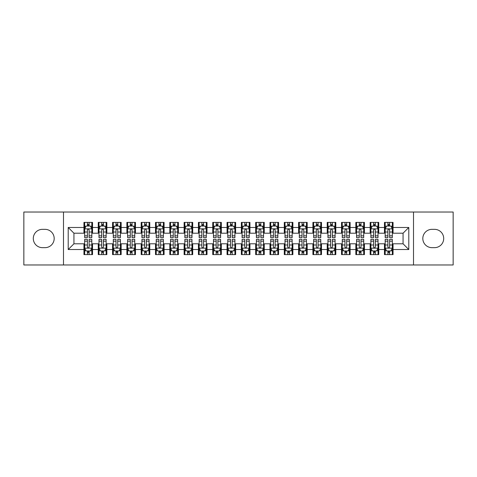<?xml version="1.0" encoding="UTF-8"?>
<svg xmlns="http://www.w3.org/2000/svg" width="477" height="477" viewBox="0 0 477 477"><rect width="100%" height="100%" fill="white"/><g stroke="black" fill="none" stroke-linecap="round" stroke-linejoin="round"><path stroke-width="0.72" d="M413.511 264.973L453.15 264.973L453.15 212.026L413.511 212.026L413.511 264.973L63.489 264.973L63.489 212.026L23.85 212.026L23.85 264.973L63.489 264.973M413.511 212.026L63.489 212.026M68.211 249.519L68.211 227.481L83.952 227.481L83.952 233.205L73.935 233.205L73.935 243.795L68.211 249.519L83.952 249.519L83.952 254.599L92.538 254.599L92.538 249.519L98.262 249.519L98.262 254.599L106.848 254.599L106.848 249.519L112.572 249.519L112.572 254.599L121.158 254.599L121.158 249.519L126.882 249.519L126.882 254.599L135.468 254.599L135.468 249.519L141.192 249.519L141.192 254.599L149.778 254.599L149.778 249.519L155.502 249.519L155.502 254.599L164.088 254.599L164.088 249.519L169.812 249.519L169.812 254.599L178.398 254.599L178.398 249.519L184.122 249.519L184.122 254.599L192.708 254.599L192.708 249.519L198.432 249.519L198.432 254.599L207.018 254.599L207.018 249.519L212.742 249.519L212.742 254.599L221.328 254.599L221.328 249.519L227.052 249.519L227.052 254.599L235.638 254.599L235.638 249.519L241.362 249.519L241.362 254.599L249.948 254.599L249.948 249.519L255.672 249.519L255.672 254.599L264.258 254.599L264.258 249.519L269.982 249.519L269.982 254.599L278.568 254.599L278.568 249.519L284.292 249.519L284.292 254.599L292.878 254.599L292.878 249.519L298.602 249.519L298.602 254.599L307.188 254.599L307.188 249.519L312.912 249.519L312.912 254.599L321.498 254.599L321.498 249.519L327.222 249.519L327.222 254.599L335.808 254.599L335.808 249.519L341.532 249.519L341.532 254.599L350.118 254.599L350.118 249.519L355.842 249.519L355.842 254.599L364.428 254.599L364.428 249.519L370.152 249.519L370.152 254.599L378.738 254.599L378.738 249.519L384.462 249.519L384.462 254.599L393.048 254.599L393.048 243.795L403.065 243.795L403.065 233.205L393.048 233.205L393.048 227.481L408.789 227.481L408.789 249.519L393.048 249.519M393.048 227.481L393.048 222.401L384.462 222.401L384.462 227.481L378.738 227.481L378.738 222.401L370.152 222.401L370.152 227.481L364.428 227.481L364.428 222.401L355.842 222.401L355.842 227.481L350.118 227.481L350.118 222.401L341.532 222.401L341.532 227.481L335.808 227.481L335.808 222.401L327.222 222.401L327.222 227.481L321.498 227.481L321.498 222.401L312.912 222.401L312.912 227.481L307.188 227.481L307.188 222.401L298.602 222.401L298.602 227.481L292.878 227.481L292.878 222.401L284.292 222.401L284.292 227.481L278.568 227.481L278.568 222.401L269.982 222.401L269.982 227.481L264.258 227.481L264.258 222.401L255.672 222.401L255.672 227.481L249.948 227.481L249.948 222.401L241.362 222.401L241.362 227.481L235.638 227.481L235.638 222.401L227.052 222.401L227.052 227.481L221.328 227.481L221.328 222.401L212.742 222.401L212.742 227.481L207.018 227.481L207.018 222.401L198.432 222.401L198.432 227.481L192.708 227.481L192.708 222.401L184.122 222.401L184.122 227.481L178.398 227.481L178.398 222.401L169.812 222.401L169.812 227.481L164.088 227.481L164.088 222.401L155.502 222.401L155.502 227.481L149.778 227.481L149.778 222.401L141.192 222.401L141.192 227.481L135.468 227.481L135.468 222.401L126.882 222.401L126.882 227.481L121.158 227.481L121.158 222.401L112.572 222.401L112.572 227.481L106.848 227.481L106.848 222.401L98.262 222.401L98.262 227.481L92.538 227.481L92.538 222.401L83.952 222.401L83.952 227.481M378.738 249.519L378.738 243.795L384.462 243.795L384.462 249.519M408.789 227.481L403.065 233.205M364.428 249.519L364.428 243.795L370.152 243.795L370.152 249.519M384.462 227.481L384.462 233.205L378.738 233.205L378.738 227.481M350.118 249.519L350.118 243.795L355.842 243.795L355.842 249.519M370.152 227.481L370.152 233.205L364.428 233.205L364.428 227.481M335.808 249.519L335.808 243.795L341.532 243.795L341.532 249.519M355.842 227.481L355.842 233.205L350.118 233.205L350.118 227.481M321.498 249.519L321.498 243.795L327.222 243.795L327.222 249.519M341.532 227.481L341.532 233.205L335.808 233.205L335.808 227.481M307.188 249.519L307.188 243.795L312.912 243.795L312.912 249.519M327.222 227.481L327.222 233.205L321.498 233.205L321.498 227.481M292.878 249.519L292.878 243.795L298.602 243.795L298.602 249.519M312.912 227.481L312.912 233.205L307.188 233.205L307.188 227.481M278.568 249.519L278.568 243.795L284.292 243.795L284.292 249.519M298.602 227.481L298.602 233.205L292.878 233.205L292.878 227.481M264.258 249.519L264.258 243.795L269.982 243.795L269.982 249.519M284.292 227.481L284.292 233.205L278.568 233.205L278.568 227.481M249.948 249.519L249.948 243.795L255.672 243.795L255.672 249.519M269.982 227.481L269.982 233.205L264.258 233.205L264.258 227.481M235.638 249.519L235.638 243.795L241.362 243.795L241.362 249.519M255.672 227.481L255.672 233.205L249.948 233.205L249.948 227.481M221.328 249.519L221.328 243.795L227.052 243.795L227.052 249.519M241.362 227.481L241.362 233.205L235.638 233.205L235.638 227.481M207.018 249.519L207.018 243.795L212.742 243.795L212.742 249.519M227.052 227.481L227.052 233.205L221.328 233.205L221.328 227.481M192.708 249.519L192.708 243.795L198.432 243.795L198.432 249.519M212.742 227.481L212.742 233.205L207.018 233.205L207.018 227.481M178.398 249.519L178.398 243.795L184.122 243.795L184.122 249.519M198.432 227.481L198.432 233.205L192.708 233.205L192.708 227.481M164.088 249.519L164.088 243.795L169.812 243.795L169.812 249.519M184.122 227.481L184.122 233.205L178.398 233.205L178.398 227.481M149.778 249.519L149.778 243.795L155.502 243.795L155.502 249.519M169.812 227.481L169.812 233.205L164.088 233.205L164.088 227.481M135.468 249.519L135.468 243.795L141.192 243.795L141.192 249.519M155.502 227.481L155.502 233.205L149.778 233.205L149.778 227.481M121.158 249.519L121.158 243.795L126.882 243.795L126.882 249.519M141.192 227.481L141.192 233.205L135.468 233.205L135.468 227.481M106.848 249.519L106.848 243.795L112.572 243.795L112.572 249.519M126.882 227.481L126.882 233.205L121.158 233.205L121.158 227.481M92.538 249.519L92.538 243.795L98.262 243.795L98.262 249.519M112.572 227.481L112.572 233.205L106.848 233.205L106.848 227.481M73.935 243.795L83.952 243.795L83.952 249.519M98.262 227.481L98.262 233.205L92.538 233.205L92.538 227.481M384.462 225.979L385.177 225.979M392.332 225.979L393.048 225.979M370.152 225.979L370.867 225.979M378.022 225.979L378.738 225.979M355.842 225.979L356.557 225.979M363.712 225.979L364.428 225.979M341.532 225.979L342.247 225.979M349.402 225.979L350.118 225.979M327.222 225.979L327.937 225.979M335.092 225.979L335.808 225.979M312.912 225.979L313.627 225.979M320.782 225.979L321.498 225.979M298.602 225.979L299.317 225.979M306.472 225.979L307.188 225.979M284.292 225.979L285.007 225.979M292.162 225.979L292.878 225.979M269.982 225.979L270.697 225.979M277.852 225.979L278.568 225.979M255.672 225.979L256.387 225.979M263.542 225.979L264.258 225.979M241.362 225.979L242.077 225.979M249.232 225.979L249.948 225.979M227.052 225.979L227.767 225.979M234.922 225.979L235.638 225.979M212.742 225.979L213.457 225.979M220.612 225.979L221.328 225.979M198.432 225.979L199.147 225.979M206.302 225.979L207.018 225.979M184.122 225.979L184.837 225.979M191.992 225.979L192.708 225.979M169.812 225.979L170.527 225.979M177.682 225.979L178.398 225.979M155.502 225.979L156.217 225.979M163.372 225.979L164.088 225.979M141.192 225.979L141.907 225.979M149.062 225.979L149.778 225.979M126.882 225.979L127.597 225.979M134.752 225.979L135.468 225.979M112.572 225.979L113.287 225.979M120.442 225.979L121.158 225.979M98.262 225.979L98.977 225.979M106.132 225.979L106.848 225.979M83.952 225.979L84.667 225.979M91.822 225.979L92.538 225.979M83.952 251.021L84.667 251.021M91.822 251.021L92.538 251.021M98.262 251.021L98.977 251.021M106.132 251.021L106.848 251.021M112.572 251.021L113.287 251.021M120.442 251.021L121.158 251.021M126.882 251.021L127.597 251.021M134.752 251.021L135.468 251.021M141.192 251.021L141.907 251.021M149.062 251.021L149.778 251.021M155.502 251.021L156.217 251.021M163.372 251.021L164.088 251.021M169.812 251.021L170.527 251.021M177.682 251.021L178.398 251.021M184.122 251.021L184.837 251.021M191.992 251.021L192.708 251.021M198.432 251.021L199.147 251.021M206.302 251.021L207.018 251.021M212.742 251.021L213.457 251.021M220.612 251.021L221.328 251.021M227.052 251.021L227.767 251.021M234.922 251.021L235.638 251.021M241.362 251.021L242.077 251.021M249.232 251.021L249.948 251.021M255.672 251.021L256.387 251.021M263.542 251.021L264.258 251.021M269.982 251.021L270.697 251.021M277.852 251.021L278.568 251.021M284.292 251.021L285.007 251.021M292.162 251.021L292.878 251.021M298.602 251.021L299.317 251.021M306.472 251.021L307.188 251.021M312.912 251.021L313.627 251.021M320.782 251.021L321.498 251.021M327.222 251.021L327.937 251.021M335.092 251.021L335.808 251.021M341.532 251.021L342.247 251.021M349.402 251.021L350.118 251.021M355.842 251.021L356.557 251.021M363.712 251.021L364.428 251.021M370.152 251.021L370.867 251.021M378.022 251.021L378.738 251.021M384.462 251.021L385.177 251.021M392.332 251.021L393.048 251.021M68.211 227.481L73.935 233.205M403.065 243.795L408.789 249.519M42.453 229.342A9.158 9.158 0 0 0 33.295 238.5A9.158 9.158 0 0 0 42.453 247.658L45.029 247.658A9.158 9.158 0 0 0 54.187 238.5A9.158 9.158 0 0 0 45.029 229.342L42.453 229.342M434.547 247.658A9.158 9.158 0 0 0 443.705 238.5A9.158 9.158 0 0 0 434.547 229.342L431.971 229.342A9.158 9.158 0 0 0 422.813 238.5A9.158 9.158 0 0 0 431.971 247.658L434.547 247.658M89.104 224.262L87.386 224.262M91.822 235.847L89.104 235.847L89.104 237.641L91.822 237.641L91.822 228.912L90.391 226.05L86.099 226.05L84.667 228.912L84.667 237.641L87.386 237.641L87.386 235.847L84.667 235.847M84.667 228.912L84.667 222.401M91.822 228.912L91.822 222.401M87.386 226.05L87.386 222.401M89.104 222.401L89.104 226.05M89.104 235.847L89.104 229.986C88.531 228.882 87.959 228.882 87.386 229.986L87.386 235.847M89.104 225.979L87.386 225.979M87.386 252.738L89.104 252.738M84.667 241.153L87.386 241.153L87.386 239.359L84.667 239.359L84.667 248.088L86.099 250.95L90.391 250.95L91.822 248.088L91.822 239.359L89.104 239.359L89.104 241.153L91.822 241.153M91.822 248.088L91.822 254.599M84.667 248.088L84.667 254.599M89.104 250.95L89.104 254.599M87.386 254.599L87.386 250.95M87.386 241.153L87.386 247.014C87.959 248.118 88.531 248.118 89.104 247.014L89.104 241.153M87.386 251.021L89.104 251.021M103.414 224.262L101.696 224.262M106.132 235.847L103.414 235.847L103.414 237.641L106.132 237.641L106.132 228.912L104.701 226.05L100.408 226.05L98.977 228.912L98.977 237.641L101.696 237.641L101.696 235.847L98.977 235.847M98.977 228.912L98.977 222.401M106.132 228.912L106.132 222.401M101.696 226.05L101.696 222.401M103.414 222.401L103.414 226.05M103.414 235.847L103.414 229.986C102.841 228.882 102.269 228.882 101.696 229.986L101.696 235.847M103.414 225.979L101.696 225.979M117.724 224.262L116.006 224.262M120.442 235.847L117.724 235.847L117.724 237.641L120.442 237.641L120.442 228.912L119.011 226.05L114.718 226.05L113.287 228.912L113.287 237.641L116.006 237.641L116.006 235.847L113.287 235.847M113.287 228.912L113.287 222.401M120.442 228.912L120.442 222.401M116.006 226.05L116.006 222.401M117.724 222.401L117.724 226.05M117.724 235.847L117.724 229.986C117.151 228.882 116.579 228.882 116.006 229.986L116.006 235.847M117.724 225.979L116.006 225.979M101.696 252.738L103.414 252.738M98.977 241.153L101.696 241.153L101.696 239.359L98.977 239.359L98.977 248.088L100.408 250.95L104.701 250.95L106.132 248.088L106.132 239.359L103.414 239.359L103.414 241.153L106.132 241.153M106.132 248.088L106.132 254.599M98.977 248.088L98.977 254.599M103.414 250.95L103.414 254.599M101.696 254.599L101.696 250.95M101.696 241.153L101.696 247.014C102.269 248.118 102.841 248.118 103.414 247.014L103.414 241.153M101.696 251.021L103.414 251.021M116.006 252.738L117.724 252.738M113.287 241.153L116.006 241.153L116.006 239.359L113.287 239.359L113.287 248.088L114.718 250.95L119.011 250.95L120.442 248.088L120.442 239.359L117.724 239.359L117.724 241.153L120.442 241.153M120.442 248.088L120.442 254.599M113.287 248.088L113.287 254.599M117.724 250.95L117.724 254.599M116.006 254.599L116.006 250.95M116.006 241.153L116.006 247.014C116.579 248.118 117.151 248.118 117.724 247.014L117.724 241.153M116.006 251.021L117.724 251.021M132.034 224.262L130.316 224.262M134.752 235.847L132.034 235.847L132.034 237.641L134.752 237.641L134.752 228.912L133.321 226.05L129.028 226.05L127.597 228.912L127.597 237.641L130.316 237.641L130.316 235.847L127.597 235.847M127.597 228.912L127.597 222.401M134.752 228.912L134.752 222.401M130.316 226.05L130.316 222.401M132.034 222.401L132.034 226.05M132.034 235.847L132.034 229.986C131.461 228.882 130.889 228.882 130.316 229.986L130.316 235.847M132.034 225.979L130.316 225.979M146.344 224.262L144.626 224.262M149.062 235.847L146.344 235.847L146.344 237.641L149.062 237.641L149.062 228.912L147.631 226.05L143.338 226.05L141.907 228.912L141.907 237.641L144.626 237.641L144.626 235.847L141.907 235.847M141.907 228.912L141.907 222.401M149.062 228.912L149.062 222.401M144.626 226.05L144.626 222.401M146.344 222.401L146.344 226.05M146.344 235.847L146.344 229.986C145.771 228.882 145.199 228.882 144.626 229.986L144.626 235.847M146.344 225.979L144.626 225.979M130.316 252.738L132.034 252.738M127.597 241.153L130.316 241.153L130.316 239.359L127.597 239.359L127.597 248.088L129.028 250.95L133.321 250.95L134.752 248.088L134.752 239.359L132.034 239.359L132.034 241.153L134.752 241.153M134.752 248.088L134.752 254.599M127.597 248.088L127.597 254.599M132.034 250.95L132.034 254.599M130.316 254.599L130.316 250.95M130.316 241.153L130.316 247.014C130.889 248.118 131.461 248.118 132.034 247.014L132.034 241.153M130.316 251.021L132.034 251.021M144.626 252.738L146.344 252.738M141.907 241.153L144.626 241.153L144.626 239.359L141.907 239.359L141.907 248.088L143.338 250.95L147.631 250.95L149.062 248.088L149.062 239.359L146.344 239.359L146.344 241.153L149.062 241.153M149.062 248.088L149.062 254.599M141.907 248.088L141.907 254.599M146.344 250.95L146.344 254.599M144.626 254.599L144.626 250.95M144.626 241.153L144.626 247.014C145.199 248.118 145.771 248.118 146.344 247.014L146.344 241.153M144.626 251.021L146.344 251.021M160.654 224.262L158.936 224.262M163.372 235.847L160.654 235.847L160.654 237.641L163.372 237.641L163.372 228.912L161.941 226.05L157.648 226.05L156.217 228.912L156.217 237.641L158.936 237.641L158.936 235.847L156.217 235.847M156.217 228.912L156.217 222.401M163.372 228.912L163.372 222.401M158.936 226.05L158.936 222.401M160.654 222.401L160.654 226.05M160.654 235.847L160.654 229.986C160.081 228.882 159.509 228.882 158.936 229.986L158.936 235.847M160.654 225.979L158.936 225.979M158.936 252.738L160.654 252.738M156.217 241.153L158.936 241.153L158.936 239.359L156.217 239.359L156.217 248.088L157.648 250.95L161.941 250.95L163.372 248.088L163.372 239.359L160.654 239.359L160.654 241.153L163.372 241.153M163.372 248.088L163.372 254.599M156.217 248.088L156.217 254.599M160.654 250.95L160.654 254.599M158.936 254.599L158.936 250.95M158.936 241.153L158.936 247.014C159.509 248.118 160.081 248.118 160.654 247.014L160.654 241.153M158.936 251.021L160.654 251.021M174.964 224.262L173.246 224.262M177.682 235.847L174.964 235.847L174.964 237.641L177.682 237.641L177.682 228.912L176.251 226.05L171.958 226.05L170.527 228.912L170.527 237.641L173.246 237.641L173.246 235.847L170.527 235.847M170.527 228.912L170.527 222.401M177.682 228.912L177.682 222.401M173.246 226.05L173.246 222.401M174.964 222.401L174.964 226.05M174.964 235.847L174.964 229.986C174.391 228.882 173.819 228.882 173.246 229.986L173.246 235.847M174.964 225.979L173.246 225.979M173.246 252.738L174.964 252.738M170.527 241.153L173.246 241.153L173.246 239.359L170.527 239.359L170.527 248.088L171.958 250.95L176.251 250.95L177.682 248.088L177.682 239.359L174.964 239.359L174.964 241.153L177.682 241.153M177.682 248.088L177.682 254.599M170.527 248.088L170.527 254.599M174.964 250.95L174.964 254.599M173.246 254.599L173.246 250.95M173.246 241.153L173.246 247.014C173.819 248.118 174.391 248.118 174.964 247.014L174.964 241.153M173.246 251.021L174.964 251.021M189.274 224.262L187.556 224.262M191.992 235.847L189.274 235.847L189.274 237.641L191.992 237.641L191.992 228.912L190.561 226.05L186.268 226.05L184.837 228.912L184.837 237.641L187.556 237.641L187.556 235.847L184.837 235.847M184.837 228.912L184.837 222.401M191.992 228.912L191.992 222.401M187.556 226.05L187.556 222.401M189.274 222.401L189.274 226.05M189.274 235.847L189.274 229.986C188.701 228.882 188.129 228.882 187.556 229.986L187.556 235.847M189.274 225.979L187.556 225.979M203.584 224.262L201.866 224.262M206.302 235.847L203.584 235.847L203.584 237.641L206.302 237.641L206.302 228.912L204.871 226.05L200.578 226.05L199.147 228.912L199.147 237.641L201.866 237.641L201.866 235.847L199.147 235.847M199.147 228.912L199.147 222.401M206.302 228.912L206.302 222.401M201.866 226.05L201.866 222.401M203.584 222.401L203.584 226.05M203.584 235.847L203.584 229.986C203.011 228.882 202.439 228.882 201.866 229.986L201.866 235.847M203.584 225.979L201.866 225.979M217.894 224.262L216.176 224.262M220.612 235.847L217.894 235.847L217.894 237.641L220.612 237.641L220.612 228.912L219.181 226.05L214.888 226.05L213.457 228.912L213.457 237.641L216.176 237.641L216.176 235.847L213.457 235.847M213.457 228.912L213.457 222.401M220.612 228.912L220.612 222.401M216.176 226.05L216.176 222.401M217.894 222.401L217.894 226.05M217.894 235.847L217.894 229.986C217.321 228.882 216.749 228.882 216.176 229.986L216.176 235.847M217.894 225.979L216.176 225.979M232.204 224.262L230.486 224.262M234.922 235.847L232.204 235.847L232.204 237.641L234.922 237.641L234.922 228.912L233.492 226.05L229.198 226.05L227.767 228.912L227.767 237.641L230.486 237.641L230.486 235.847L227.767 235.847M227.767 228.912L227.767 222.401M234.922 228.912L234.922 222.401M230.486 226.05L230.486 222.401M232.204 222.401L232.204 226.05M232.204 235.847L232.204 229.986C231.631 228.882 231.059 228.882 230.486 229.986L230.486 235.847M232.204 225.979L230.486 225.979M246.514 224.262L244.796 224.262M249.232 235.847L246.514 235.847L246.514 237.641L249.232 237.641L249.232 228.912L247.802 226.05L243.508 226.05L242.077 228.912L242.077 237.641L244.796 237.641L244.796 235.847L242.077 235.847M242.077 228.912L242.077 222.401M249.232 228.912L249.232 222.401M244.796 226.05L244.796 222.401M246.514 222.401L246.514 226.05M246.514 235.847L246.514 229.986C245.941 228.882 245.369 228.882 244.796 229.986L244.796 235.847M246.514 225.979L244.796 225.979M260.824 224.262L259.106 224.262M263.542 235.847L260.824 235.847L260.824 237.641L263.542 237.641L263.542 228.912L262.111 226.05L257.818 226.05L256.387 228.912L256.387 237.641L259.106 237.641L259.106 235.847L256.387 235.847M256.387 228.912L256.387 222.401M263.542 228.912L263.542 222.401M259.106 226.05L259.106 222.401M260.824 222.401L260.824 226.05M260.824 235.847L260.824 229.986C260.251 228.882 259.679 228.882 259.106 229.986L259.106 235.847M260.824 225.979L259.106 225.979M275.134 224.262L273.416 224.262M277.852 235.847L275.134 235.847L275.134 237.641L277.852 237.641L277.852 228.912L276.421 226.05L272.128 226.05L270.697 228.912L270.697 237.641L273.416 237.641L273.416 235.847L270.697 235.847M270.697 228.912L270.697 222.401M277.852 228.912L277.852 222.401M273.416 226.05L273.416 222.401M275.134 222.401L275.134 226.05M275.134 235.847L275.134 229.986C274.561 228.882 273.989 228.882 273.416 229.986L273.416 235.847M275.134 225.979L273.416 225.979M289.444 224.262L287.726 224.262M292.162 235.847L289.444 235.847L289.444 237.641L292.162 237.641L292.162 228.912L290.731 226.05L286.438 226.05L285.007 228.912L285.007 237.641L287.726 237.641L287.726 235.847L285.007 235.847M285.007 228.912L285.007 222.401M292.162 228.912L292.162 222.401M287.726 226.05L287.726 222.401M289.444 222.401L289.444 226.05M289.444 235.847L289.444 229.986C288.871 228.882 288.299 228.882 287.726 229.986L287.726 235.847M289.444 225.979L287.726 225.979M303.754 224.262L302.036 224.262M306.472 235.847L303.754 235.847L303.754 237.641L306.472 237.641L306.472 228.912L305.041 226.05L300.748 226.05L299.317 228.912L299.317 237.641L302.036 237.641L302.036 235.847L299.317 235.847M299.317 228.912L299.317 222.401M306.472 228.912L306.472 222.401M302.036 226.05L302.036 222.401M303.754 222.401L303.754 226.05M303.754 235.847L303.754 229.986C303.181 228.882 302.609 228.882 302.036 229.986L302.036 235.847M303.754 225.979L302.036 225.979M187.556 252.738L189.274 252.738M184.837 241.153L187.556 241.153L187.556 239.359L184.837 239.359L184.837 248.088L186.268 250.95L190.561 250.95L191.992 248.088L191.992 239.359L189.274 239.359L189.274 241.153L191.992 241.153M191.992 248.088L191.992 254.599M184.837 248.088L184.837 254.599M189.274 250.95L189.274 254.599M187.556 254.599L187.556 250.95M187.556 241.153L187.556 247.014C188.129 248.118 188.701 248.118 189.274 247.014L189.274 241.153M187.556 251.021L189.274 251.021M201.866 252.738L203.584 252.738M199.147 241.153L201.866 241.153L201.866 239.359L199.147 239.359L199.147 248.088L200.578 250.95L204.871 250.95L206.302 248.088L206.302 239.359L203.584 239.359L203.584 241.153L206.302 241.153M206.302 248.088L206.302 254.599M199.147 248.088L199.147 254.599M203.584 250.95L203.584 254.599M201.866 254.599L201.866 250.95M201.866 241.153L201.866 247.014C202.439 248.118 203.011 248.118 203.584 247.014L203.584 241.153M201.866 251.021L203.584 251.021M216.176 252.738L217.894 252.738M213.457 241.153L216.176 241.153L216.176 239.359L213.457 239.359L213.457 248.088L214.888 250.95L219.181 250.95L220.612 248.088L220.612 239.359L217.894 239.359L217.894 241.153L220.612 241.153M220.612 248.088L220.612 254.599M213.457 248.088L213.457 254.599M217.894 250.95L217.894 254.599M216.176 254.599L216.176 250.95M216.176 241.153L216.176 247.014C216.749 248.118 217.321 248.118 217.894 247.014L217.894 241.153M216.176 251.021L217.894 251.021M230.486 252.738L232.204 252.738M227.767 241.153L230.486 241.153L230.486 239.359L227.767 239.359L227.767 248.088L229.198 250.95L233.492 250.95L234.922 248.088L234.922 239.359L232.204 239.359L232.204 241.153L234.922 241.153M234.922 248.088L234.922 254.599M227.767 248.088L227.767 254.599M232.204 250.95L232.204 254.599M230.486 254.599L230.486 250.95M230.486 241.153L230.486 247.014C231.059 248.118 231.631 248.118 232.204 247.014L232.204 241.153M230.486 251.021L232.204 251.021M244.796 252.738L246.514 252.738M242.077 241.153L244.796 241.153L244.796 239.359L242.077 239.359L242.077 248.088L243.508 250.95L247.802 250.95L249.232 248.088L249.232 239.359L246.514 239.359L246.514 241.153L249.232 241.153M249.232 248.088L249.232 254.599M242.077 248.088L242.077 254.599M246.514 250.95L246.514 254.599M244.796 254.599L244.796 250.95M244.796 241.153L244.796 247.014C245.369 248.118 245.941 248.118 246.514 247.014L246.514 241.153M244.796 251.021L246.514 251.021M259.106 252.738L260.824 252.738M256.387 241.153L259.106 241.153L259.106 239.359L256.387 239.359L256.387 248.088L257.818 250.95L262.111 250.95L263.542 248.088L263.542 239.359L260.824 239.359L260.824 241.153L263.542 241.153M263.542 248.088L263.542 254.599M256.387 248.088L256.387 254.599M260.824 250.95L260.824 254.599M259.106 254.599L259.106 250.95M259.106 241.153L259.106 247.014C259.679 248.118 260.251 248.118 260.824 247.014L260.824 241.153M259.106 251.021L260.824 251.021M273.416 252.738L275.134 252.738M270.697 241.153L273.416 241.153L273.416 239.359L270.697 239.359L270.697 248.088L272.128 250.95L276.421 250.95L277.852 248.088L277.852 239.359L275.134 239.359L275.134 241.153L277.852 241.153M277.852 248.088L277.852 254.599M270.697 248.088L270.697 254.599M275.134 250.95L275.134 254.599M273.416 254.599L273.416 250.95M273.416 241.153L273.416 247.014C273.989 248.118 274.561 248.118 275.134 247.014L275.134 241.153M273.416 251.021L275.134 251.021M287.726 252.738L289.444 252.738M285.007 241.153L287.726 241.153L287.726 239.359L285.007 239.359L285.007 248.088L286.438 250.95L290.731 250.95L292.162 248.088L292.162 239.359L289.444 239.359L289.444 241.153L292.162 241.153M292.162 248.088L292.162 254.599M285.007 248.088L285.007 254.599M289.444 250.95L289.444 254.599M287.726 254.599L287.726 250.95M287.726 241.153L287.726 247.014C288.299 248.118 288.871 248.118 289.444 247.014L289.444 241.153M287.726 251.021L289.444 251.021M302.036 252.738L303.754 252.738M299.317 241.153L302.036 241.153L302.036 239.359L299.317 239.359L299.317 248.088L300.748 250.95L305.041 250.95L306.472 248.088L306.472 239.359L303.754 239.359L303.754 241.153L306.472 241.153M306.472 248.088L306.472 254.599M299.317 248.088L299.317 254.599M303.754 250.95L303.754 254.599M302.036 254.599L302.036 250.95M302.036 241.153L302.036 247.014C302.609 248.118 303.181 248.118 303.754 247.014L303.754 241.153M302.036 251.021L303.754 251.021M318.064 224.262L316.346 224.262M320.782 235.847L318.064 235.847L318.064 237.641L320.782 237.641L320.782 228.912L319.351 226.05L315.058 226.05L313.627 228.912L313.627 237.641L316.346 237.641L316.346 235.847L313.627 235.847M313.627 228.912L313.627 222.401M320.782 228.912L320.782 222.401M316.346 226.05L316.346 222.401M318.064 222.401L318.064 226.05M318.064 235.847L318.064 229.986C317.491 228.882 316.919 228.882 316.346 229.986L316.346 235.847M318.064 225.979L316.346 225.979M316.346 252.738L318.064 252.738M313.627 241.153L316.346 241.153L316.346 239.359L313.627 239.359L313.627 248.088L315.058 250.95L319.351 250.95L320.782 248.088L320.782 239.359L318.064 239.359L318.064 241.153L320.782 241.153M320.782 248.088L320.782 254.599M313.627 248.088L313.627 254.599M318.064 250.95L318.064 254.599M316.346 254.599L316.346 250.95M316.346 241.153L316.346 247.014C316.919 248.118 317.491 248.118 318.064 247.014L318.064 241.153M316.346 251.021L318.064 251.021M332.374 224.262L330.656 224.262M335.092 235.847L332.374 235.847L332.374 237.641L335.092 237.641L335.092 228.912L333.661 226.05L329.368 226.05L327.937 228.912L327.937 237.641L330.656 237.641L330.656 235.847L327.937 235.847M327.937 228.912L327.937 222.401M335.092 228.912L335.092 222.401M330.656 226.05L330.656 222.401M332.374 222.401L332.374 226.05M332.374 235.847L332.374 229.986C331.801 228.882 331.229 228.882 330.656 229.986L330.656 235.847M332.374 225.979L330.656 225.979M330.656 252.738L332.374 252.738M327.937 241.153L330.656 241.153L330.656 239.359L327.937 239.359L327.937 248.088L329.368 250.95L333.661 250.95L335.092 248.088L335.092 239.359L332.374 239.359L332.374 241.153L335.092 241.153M335.092 248.088L335.092 254.599M327.937 248.088L327.937 254.599M332.374 250.95L332.374 254.599M330.656 254.599L330.656 250.95M330.656 241.153L330.656 247.014C331.229 248.118 331.801 248.118 332.374 247.014L332.374 241.153M330.656 251.021L332.374 251.021M346.684 224.262L344.966 224.262M349.402 235.847L346.684 235.847L346.684 237.641L349.402 237.641L349.402 228.912L347.971 226.05L343.678 226.05L342.247 228.912L342.247 237.641L344.966 237.641L344.966 235.847L342.247 235.847M342.247 228.912L342.247 222.401M349.402 228.912L349.402 222.401M344.966 226.05L344.966 222.401M346.684 222.401L346.684 226.05M346.684 235.847L346.684 229.986C346.111 228.882 345.539 228.882 344.966 229.986L344.966 235.847M346.684 225.979L344.966 225.979M344.966 252.738L346.684 252.738M342.247 241.153L344.966 241.153L344.966 239.359L342.247 239.359L342.247 248.088L343.678 250.95L347.971 250.95L349.402 248.088L349.402 239.359L346.684 239.359L346.684 241.153L349.402 241.153M349.402 248.088L349.402 254.599M342.247 248.088L342.247 254.599M346.684 250.95L346.684 254.599M344.966 254.599L344.966 250.95M344.966 241.153L344.966 247.014C345.539 248.118 346.111 248.118 346.684 247.014L346.684 241.153M344.966 251.021L346.684 251.021M360.994 224.262L359.276 224.262M363.712 235.847L360.994 235.847L360.994 237.641L363.712 237.641L363.712 228.912L362.281 226.05L357.988 226.05L356.557 228.912L356.557 237.641L359.276 237.641L359.276 235.847L356.557 235.847M356.557 228.912L356.557 222.401M363.712 228.912L363.712 222.401M359.276 226.05L359.276 222.401M360.994 222.401L360.994 226.05M360.994 235.847L360.994 229.986C360.421 228.882 359.849 228.882 359.276 229.986L359.276 235.847M360.994 225.979L359.276 225.979M359.276 252.738L360.994 252.738M356.557 241.153L359.276 241.153L359.276 239.359L356.557 239.359L356.557 248.088L357.988 250.95L362.281 250.95L363.712 248.088L363.712 239.359L360.994 239.359L360.994 241.153L363.712 241.153M363.712 248.088L363.712 254.599M356.557 248.088L356.557 254.599M360.994 250.95L360.994 254.599M359.276 254.599L359.276 250.95M359.276 241.153L359.276 247.014C359.849 248.118 360.421 248.118 360.994 247.014L360.994 241.153M359.276 251.021L360.994 251.021M375.304 224.262L373.586 224.262M378.022 235.847L375.304 235.847L375.304 237.641L378.022 237.641L378.022 228.912L376.591 226.05L372.298 226.05L370.867 228.912L370.867 237.641L373.586 237.641L373.586 235.847L370.867 235.847M370.867 228.912L370.867 222.401M378.022 228.912L378.022 222.401M373.586 226.05L373.586 222.401M375.304 222.401L375.304 226.05M375.304 235.847L375.304 229.986C374.731 228.882 374.159 228.882 373.586 229.986L373.586 235.847M375.304 225.979L373.586 225.979M373.586 252.738L375.304 252.738M370.867 241.153L373.586 241.153L373.586 239.359L370.867 239.359L370.867 248.088L372.298 250.95L376.591 250.95L378.022 248.088L378.022 239.359L375.304 239.359L375.304 241.153L378.022 241.153M378.022 248.088L378.022 254.599M370.867 248.088L370.867 254.599M375.304 250.95L375.304 254.599M373.586 254.599L373.586 250.95M373.586 241.153L373.586 247.014C374.159 248.118 374.731 248.118 375.304 247.014L375.304 241.153M373.586 251.021L375.304 251.021M389.614 224.262L387.896 224.262M392.332 235.847L389.614 235.847L389.614 237.641L392.332 237.641L392.332 228.912L390.901 226.05L386.608 226.05L385.177 228.912L385.177 237.641L387.896 237.641L387.896 235.847L385.177 235.847M385.177 228.912L385.177 222.401M392.332 228.912L392.332 222.401M387.896 226.05L387.896 222.401M389.614 222.401L389.614 226.05M389.614 235.847L389.614 229.986C389.041 228.882 388.469 228.882 387.896 229.986L387.896 235.847M389.614 225.979L387.896 225.979M387.896 252.738L389.614 252.738M385.177 241.153L387.896 241.153L387.896 239.359L385.177 239.359L385.177 248.088L386.608 250.95L390.901 250.95L392.332 248.088L392.332 239.359L389.614 239.359L389.614 241.153L392.332 241.153M392.332 248.088L392.332 254.599M385.177 248.088L385.177 254.599M389.614 250.95L389.614 254.599M387.896 254.599L387.896 250.95M387.896 241.153L387.896 247.014C388.469 248.118 389.041 248.118 389.614 247.014L389.614 241.153M387.896 251.021L389.614 251.021M91.787 228.841L84.703 228.841M84.667 226.223L86.015 226.223M90.475 226.223L91.822 226.223M87.386 232.013L84.667 232.013M91.822 232.013L89.104 232.013M89.104 225.174L87.386 225.174M84.703 248.159L91.787 248.159M91.822 250.777L90.475 250.777M86.015 250.777L84.667 250.777M89.104 244.987L91.822 244.987M84.667 244.987L87.386 244.987M87.386 251.826L89.104 251.826M106.097 228.841L99.013 228.841M98.977 226.223L100.325 226.223M104.785 226.223L106.132 226.223M101.696 232.013L98.977 232.013M106.132 232.013L103.414 232.013M103.414 225.174L101.696 225.174M120.407 228.841L113.323 228.841M113.287 226.223L114.635 226.223M119.095 226.223L120.442 226.223M116.006 232.013L113.287 232.013M120.442 232.013L117.724 232.013M117.724 225.174L116.006 225.174M99.013 248.159L106.097 248.159M106.132 250.777L104.785 250.777M100.325 250.777L98.977 250.777M103.414 244.987L106.132 244.987M98.977 244.987L101.696 244.987M101.696 251.826L103.414 251.826M113.323 248.159L120.407 248.159M120.442 250.777L119.095 250.777M114.635 250.777L113.287 250.777M117.724 244.987L120.442 244.987M113.287 244.987L116.006 244.987M116.006 251.826L117.724 251.826M134.717 228.841L127.633 228.841M127.597 226.223L128.945 226.223M133.405 226.223L134.752 226.223M130.316 232.013L127.597 232.013M134.752 232.013L132.034 232.013M132.034 225.174L130.316 225.174M149.027 228.841L141.943 228.841M141.907 226.223L143.255 226.223M147.715 226.223L149.062 226.223M144.626 232.013L141.907 232.013M149.062 232.013L146.344 232.013M146.344 225.174L144.626 225.174M127.633 248.159L134.717 248.159M134.752 250.777L133.405 250.777M128.945 250.777L127.597 250.777M132.034 244.987L134.752 244.987M127.597 244.987L130.316 244.987M130.316 251.826L132.034 251.826M141.943 248.159L149.027 248.159M149.062 250.777L147.715 250.777M143.255 250.777L141.907 250.777M146.344 244.987L149.062 244.987M141.907 244.987L144.626 244.987M144.626 251.826L146.344 251.826M163.337 228.841L156.253 228.841M156.217 226.223L157.565 226.223M162.025 226.223L163.372 226.223M158.936 232.013L156.217 232.013M163.372 232.013L160.654 232.013M160.654 225.174L158.936 225.174M156.253 248.159L163.337 248.159M163.372 250.777L162.025 250.777M157.565 250.777L156.217 250.777M160.654 244.987L163.372 244.987M156.217 244.987L158.936 244.987M158.936 251.826L160.654 251.826M177.647 228.841L170.563 228.841M170.527 226.223L171.875 226.223M176.335 226.223L177.682 226.223M173.246 232.013L170.527 232.013M177.682 232.013L174.964 232.013M174.964 225.174L173.246 225.174M170.563 248.159L177.647 248.159M177.682 250.777L176.335 250.777M171.875 250.777L170.527 250.777M174.964 244.987L177.682 244.987M170.527 244.987L173.246 244.987M173.246 251.826L174.964 251.826M191.957 228.841L184.873 228.841M184.837 226.223L186.185 226.223M190.645 226.223L191.992 226.223M187.556 232.013L184.837 232.013M191.992 232.013L189.274 232.013M189.274 225.174L187.556 225.174M206.267 228.841L199.183 228.841M199.147 226.223L200.495 226.223M204.955 226.223L206.302 226.223M201.866 232.013L199.147 232.013M206.302 232.013L203.584 232.013M203.584 225.174L201.866 225.174M220.577 228.841L213.493 228.841M213.457 226.223L214.805 226.223M219.265 226.223L220.612 226.223M216.176 232.013L213.457 232.013M220.612 232.013L217.894 232.013M217.894 225.174L216.176 225.174M234.887 228.841L227.803 228.841M227.767 226.223L229.115 226.223M233.575 226.223L234.922 226.223M230.486 232.013L227.767 232.013M234.922 232.013L232.204 232.013M232.204 225.174L230.486 225.174M249.197 228.841L242.113 228.841M242.077 226.223L243.425 226.223M247.885 226.223L249.232 226.223M244.796 232.013L242.077 232.013M249.232 232.013L246.514 232.013M246.514 225.174L244.796 225.174M263.507 228.841L256.423 228.841M256.387 226.223L257.735 226.223M262.195 226.223L263.542 226.223M259.106 232.013L256.387 232.013M263.542 232.013L260.824 232.013M260.824 225.174L259.106 225.174M277.817 228.841L270.733 228.841M270.697 226.223L272.045 226.223M276.505 226.223L277.852 226.223M273.416 232.013L270.697 232.013M277.852 232.013L275.134 232.013M275.134 225.174L273.416 225.174M292.127 228.841L285.043 228.841M285.007 226.223L286.355 226.223M290.815 226.223L292.162 226.223M287.726 232.013L285.007 232.013M292.162 232.013L289.444 232.013M289.444 225.174L287.726 225.174M306.437 228.841L299.353 228.841M299.317 226.223L300.665 226.223M305.125 226.223L306.472 226.223M302.036 232.013L299.317 232.013M306.472 232.013L303.754 232.013M303.754 225.174L302.036 225.174M184.873 248.159L191.957 248.159M191.992 250.777L190.645 250.777M186.185 250.777L184.837 250.777M189.274 244.987L191.992 244.987M184.837 244.987L187.556 244.987M187.556 251.826L189.274 251.826M199.183 248.159L206.267 248.159M206.302 250.777L204.955 250.777M200.495 250.777L199.147 250.777M203.584 244.987L206.302 244.987M199.147 244.987L201.866 244.987M201.866 251.826L203.584 251.826M213.493 248.159L220.577 248.159M220.612 250.777L219.265 250.777M214.805 250.777L213.457 250.777M217.894 244.987L220.612 244.987M213.457 244.987L216.176 244.987M216.176 251.826L217.894 251.826M227.803 248.159L234.887 248.159M234.922 250.777L233.575 250.777M229.115 250.777L227.767 250.777M232.204 244.987L234.922 244.987M227.767 244.987L230.486 244.987M230.486 251.826L232.204 251.826M242.113 248.159L249.197 248.159M249.232 250.777L247.885 250.777M243.425 250.777L242.077 250.777M246.514 244.987L249.232 244.987M242.077 244.987L244.796 244.987M244.796 251.826L246.514 251.826M256.423 248.159L263.507 248.159M263.542 250.777L262.195 250.777M257.735 250.777L256.387 250.777M260.824 244.987L263.542 244.987M256.387 244.987L259.106 244.987M259.106 251.826L260.824 251.826M270.733 248.159L277.817 248.159M277.852 250.777L276.505 250.777M272.045 250.777L270.697 250.777M275.134 244.987L277.852 244.987M270.697 244.987L273.416 244.987M273.416 251.826L275.134 251.826M285.043 248.159L292.127 248.159M292.162 250.777L290.815 250.777M286.355 250.777L285.007 250.777M289.444 244.987L292.162 244.987M285.007 244.987L287.726 244.987M287.726 251.826L289.444 251.826M299.353 248.159L306.437 248.159M306.472 250.777L305.125 250.777M300.665 250.777L299.317 250.777M303.754 244.987L306.472 244.987M299.317 244.987L302.036 244.987M302.036 251.826L303.754 251.826M320.747 228.841L313.663 228.841M313.627 226.223L314.975 226.223M319.435 226.223L320.782 226.223M316.346 232.013L313.627 232.013M320.782 232.013L318.064 232.013M318.064 225.174L316.346 225.174M313.663 248.159L320.747 248.159M320.782 250.777L319.435 250.777M314.975 250.777L313.627 250.777M318.064 244.987L320.782 244.987M313.627 244.987L316.346 244.987M316.346 251.826L318.064 251.826M335.057 228.841L327.973 228.841M327.937 226.223L329.285 226.223M333.745 226.223L335.092 226.223M330.656 232.013L327.937 232.013M335.092 232.013L332.374 232.013M332.374 225.174L330.656 225.174M327.973 248.159L335.057 248.159M335.092 250.777L333.745 250.777M329.285 250.777L327.937 250.777M332.374 244.987L335.092 244.987M327.937 244.987L330.656 244.987M330.656 251.826L332.374 251.826M349.367 228.841L342.283 228.841M342.247 226.223L343.595 226.223M348.055 226.223L349.402 226.223M344.966 232.013L342.247 232.013M349.402 232.013L346.684 232.013M346.684 225.174L344.966 225.174M342.283 248.159L349.367 248.159M349.402 250.777L348.055 250.777M343.595 250.777L342.247 250.777M346.684 244.987L349.402 244.987M342.247 244.987L344.966 244.987M344.966 251.826L346.684 251.826M363.677 228.841L356.593 228.841M356.557 226.223L357.905 226.223M362.365 226.223L363.712 226.223M359.276 232.013L356.557 232.013M363.712 232.013L360.994 232.013M360.994 225.174L359.276 225.174M356.593 248.159L363.677 248.159M363.712 250.777L362.365 250.777M357.905 250.777L356.557 250.777M360.994 244.987L363.712 244.987M356.557 244.987L359.276 244.987M359.276 251.826L360.994 251.826M377.987 228.841L370.903 228.841M370.867 226.223L372.215 226.223M376.675 226.223L378.022 226.223M373.586 232.013L370.867 232.013M378.022 232.013L375.304 232.013M375.304 225.174L373.586 225.174M370.903 248.159L377.987 248.159M378.022 250.777L376.675 250.777M372.215 250.777L370.867 250.777M375.304 244.987L378.022 244.987M370.867 244.987L373.586 244.987M373.586 251.826L375.304 251.826M392.297 228.841L385.213 228.841M385.177 226.223L386.525 226.223M390.985 226.223L392.332 226.223M387.896 232.013L385.177 232.013M392.332 232.013L389.614 232.013M389.614 225.174L387.896 225.174M385.213 248.159L392.297 248.159M392.332 250.777L390.985 250.777M386.525 250.777L385.177 250.777M389.614 244.987L392.332 244.987M385.177 244.987L387.896 244.987M387.896 251.826L389.614 251.826"/></g></svg>
